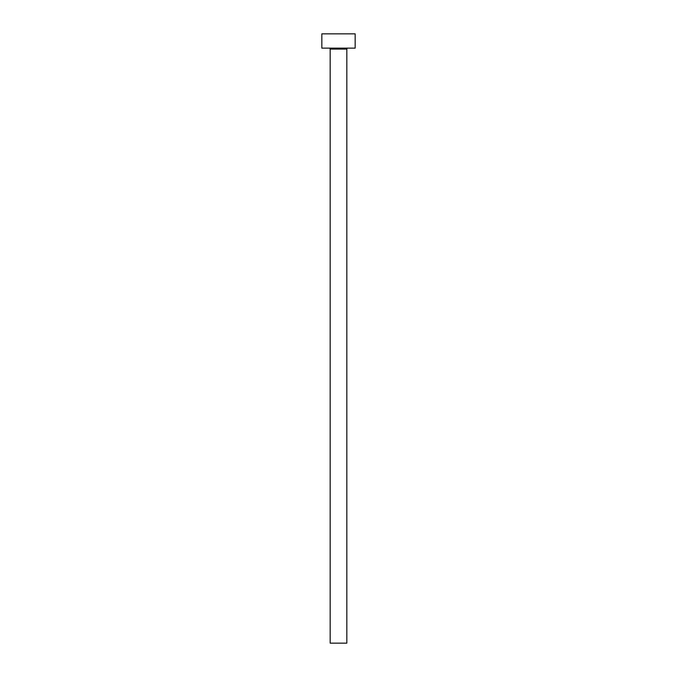 <?xml version="1.0" encoding="UTF-8"?>
<svg xmlns="http://www.w3.org/2000/svg" width="677" height="677" viewBox="0 0 677 677"><rect width="100%" height="100%" fill="white"/><g stroke="black" fill="none" stroke-linecap="round" stroke-linejoin="round"><path stroke-width="1.02" d="M346.827 49.082L330.173 49.082L330.173 643.15L346.827 643.15L346.827 49.082A0.956 0.956 0 0 1 347.783 48.126M330.173 49.082A0.948 0.948 0 0 0 329.217 48.126M355.163 48.135L321.837 48.135L321.837 33.85L355.163 33.85L355.163 48.135"/></g></svg>
